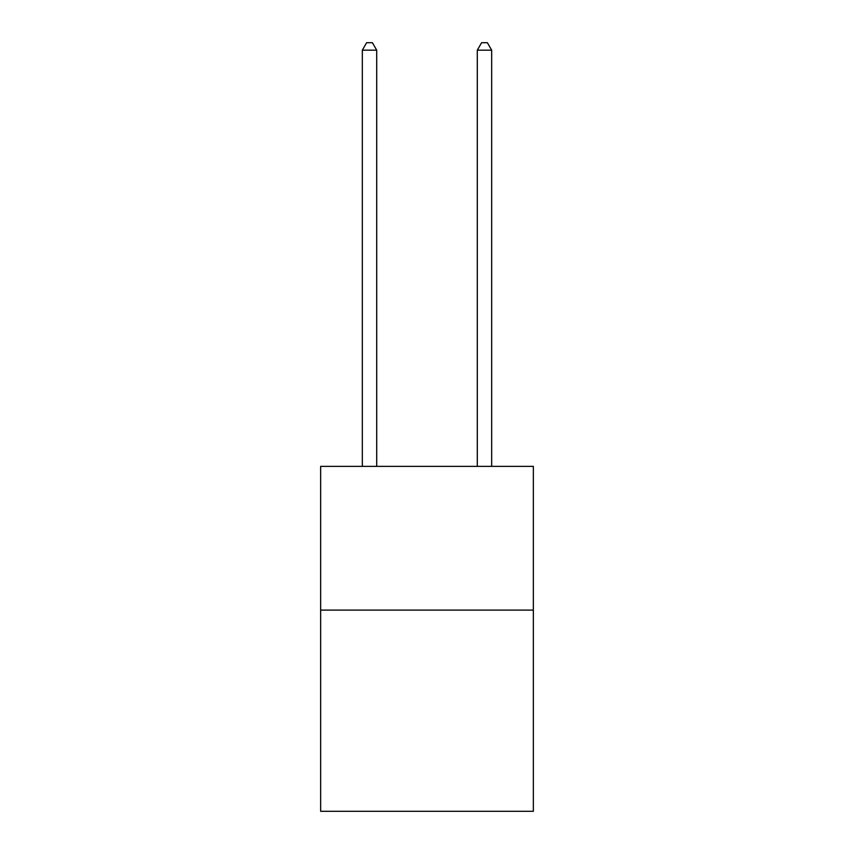 <?xml version="1.0" encoding="UTF-8"?>
<svg xmlns="http://www.w3.org/2000/svg" width="854" height="854" viewBox="0 0 854 854"><rect width="100%" height="100%" fill="white"/><g stroke="black" fill="none" stroke-linecap="round" stroke-linejoin="round"><path stroke-width="1.28" d="M533.355 610.098L533.355 811.3L320.645 811.3L320.645 466.38L533.355 466.38L533.355 610.098L320.645 610.098M376.699 466.38L376.699 50.172L362.331 50.172L362.331 466.38M362.331 50.172L366.644 42.7L372.387 42.7L376.699 50.172M491.669 466.38L491.669 50.172L477.301 50.172L477.301 466.38M477.301 50.172L481.613 42.7L487.356 42.7L491.669 50.172"/></g></svg>
